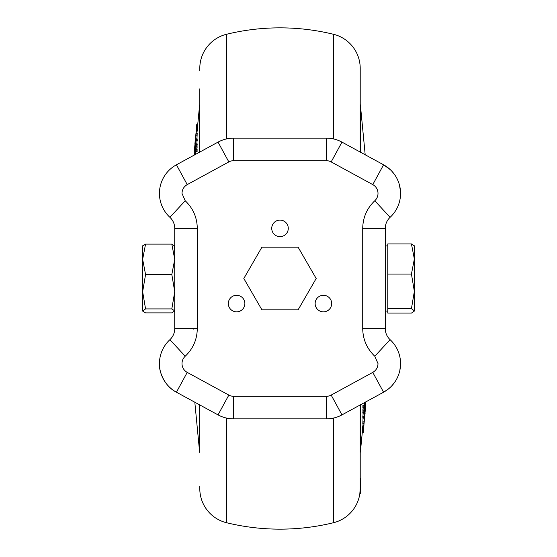 <?xml version="1.0" encoding="UTF-8"?>
<svg xmlns="http://www.w3.org/2000/svg" width="557" height="557" viewBox="0 0 557 557"><rect width="100%" height="100%" fill="white"/><g stroke="black" fill="none" stroke-linecap="round" stroke-linejoin="round"><path stroke-width="0.84" d="M414.22 245.686L414.352 311.085L411.442 313.076L387.783 313.076L387.783 243.924L411.442 243.924L414.352 258.991L411.442 274.065L414.352 291.353L411.442 308.641L414.352 310.855M387.783 245.916L385.277 245.916L385.277 248.561M385.277 279.008L385.277 288.561M387.783 308.641L411.442 308.641M387.783 274.065L411.442 274.065M414.352 246.145L411.442 243.924M174.626 245.734L174.731 259.318L171.821 244.112L174.731 246.097M142.752 245.734L142.648 259.318L145.558 274.524L142.648 291.722L145.558 308.912L142.648 311.085L145.558 312.888L171.821 312.888L174.731 310.903L171.821 308.912L174.731 291.722L174.731 310.903M142.648 246.097L145.558 244.112L142.648 259.318L142.648 310.903M174.731 291.722L171.821 274.524L174.731 259.318L174.731 291.722M171.821 244.112L145.558 244.112M171.821 274.524L145.558 274.524M171.821 308.912L145.558 308.912M323.415 311.836A8.271 8.271 0 0 1 315.144 303.565A8.271 8.271 0 0 1 323.415 295.294A8.271 8.271 0 0 1 331.687 303.565A8.271 8.271 0 0 1 323.415 311.836M236.593 311.836A8.271 8.271 0 0 1 228.321 303.565A8.271 8.271 0 0 1 236.593 295.294A8.271 8.271 0 0 1 244.864 303.565A8.271 8.271 0 0 1 236.593 311.836M280.004 236.641A8.271 8.271 0 0 1 271.732 228.37A8.271 8.271 0 0 1 280.004 220.099A8.271 8.271 0 0 1 288.275 228.37A8.271 8.271 0 0 1 280.004 236.641M197.289 228.37L174.731 228.37A15.039 15.039 0 0 0 169.906 217.327A15.039 15.039 0 0 1 174.731 228.37L174.731 328.63L197.289 328.63L197.289 228.37C197.101 217.488 193.077 208.29 185.216 200.764L169.906 217.327A32.584 32.584 0 0 1 176.43 164.795L218.038 142.112A32.584 32.584 0 0 1 233.634 138.136L233.634 160.695L326.374 160.695A10.026 10.026 0 0 1 331.171 161.92L372.779 184.604L383.578 164.795L341.97 142.112A32.584 32.584 0 0 0 326.374 138.136L233.634 138.136A32.584 32.584 0 0 0 218.038 142.112L228.836 161.92A10.026 10.026 0 0 1 233.634 160.695M187.229 372.396L176.43 392.205A32.584 32.584 0 0 1 169.906 339.673L185.216 356.236A10.026 10.026 0 0 0 187.229 372.396L228.836 395.08A10.026 10.026 0 0 0 233.634 396.306L326.374 396.306A10.026 10.026 0 0 0 331.171 395.08L372.779 372.396C376.128 370.412 377.869 367.474 378.008 363.596L374.791 356.236C366.938 348.71 362.913 339.505 362.718 328.63L362.718 228.37C362.906 217.488 366.931 208.29 374.791 200.764L374.791 200.764A10.026 10.026 0 0 0 372.779 184.604M159.462 364.772L159.727 367.871C159.267 367.634 162.122 385.033 176.43 392.205L218.038 414.888A32.584 32.584 0 0 0 233.634 418.864L326.374 418.864A32.584 32.584 0 0 0 341.97 414.888L383.578 392.205A32.584 32.584 0 0 0 390.102 339.673A15.039 15.039 0 0 1 385.277 328.63L385.277 228.37A15.039 15.039 0 0 1 390.102 217.327A32.584 32.584 0 0 0 383.578 164.795L390.36 169.718M159.462 192.228L159.824 188.433M261.915 309.831L243.827 278.5L261.915 247.169L298.092 247.169L316.181 278.5L298.092 309.831L261.915 309.831M174.731 328.63A15.039 15.039 0 0 1 169.906 339.673A15.039 15.039 0 0 0 174.731 328.63M392.246 171.66L395.331 175.692M397.566 179.751L399.007 183.434M399.48 185.056L400.525 191.782M400.546 364.772L399.815 370.558M399 373.566L397.566 377.256M395.324 381.315L392.239 385.347M390.353 387.282L388.285 389.078M388.285 389.085L383.578 392.205L372.779 372.396M385.277 249.035L385.277 261.094M385.277 264.373L385.277 277.449M385.277 261.491L385.277 264.568M385.277 293.525L385.277 311.085L387.783 311.085M385.277 288.352L385.277 290.03M385.277 277.261L385.277 279.356M385.277 283.311L385.277 283.952M385.277 260.913L385.277 261.665M385.277 258.72L385.277 259.465M385.277 290.35L385.277 289.717M199.796 486.289L199.796 488.642A35.091 35.091 0 0 0 226.574 522.731A225.585 225.585 0 0 0 333.434 522.731A35.091 35.091 0 0 0 359.829 493.808L360.212 488.517L360.212 404.946L360.212 486.15M199.796 70.711L199.796 68.358A35.091 35.091 0 0 1 226.574 34.269A225.585 225.585 0 0 1 333.434 34.269A35.091 35.091 0 0 1 360.212 68.358L360.212 152.054M359.829 493.808L360.713 493.808L360.713 478.769L360.212 478.769M360.212 486.4L360.212 404.946M365.19 154.769L360.428 105.308A2.507 2.507 0 0 0 360.212 104.5M362.266 432.643L360.428 451.692A2.507 2.507 0 0 1 360.212 452.5M362.809 423.536L363.818 423.536L365.587 405.733L363.825 423.682L362.823 423.682L363.032 418.613M362.983 412.633L362.913 408.935M363.004 407.689L362.837 405.663L363.846 405.663L363.853 407.376L362.844 407.376M365.413 402.112L363.839 418.147L362.83 418.147L363.143 413.162M363.234 431.591L363.241 432.643L362.231 432.573L362.732 426.342L363.742 426.342L363.234 431.591L362.231 431.591M362.837 426.39L363.094 423.682M194.818 402.231L199.58 451.692A2.507 2.507 0 0 0 199.796 452.5M197.742 124.357L199.58 105.308A2.507 2.507 0 0 1 199.796 104.5L199.796 88.841M197.199 133.464L196.189 133.464L194.421 151.267L196.182 133.318L197.185 133.318L196.976 138.387M197.025 144.367L197.094 148.065M197.004 149.311L197.171 151.337L196.161 151.337L196.155 149.624L197.164 149.624M194.595 154.888L196.168 138.853L197.178 138.853L196.865 143.838M196.774 125.409L196.767 124.357L197.777 124.427L197.275 130.658L196.266 130.658L196.774 125.409L197.777 125.409M197.171 130.61L196.913 133.318M362.231 432.573L363.241 432.573L365.462 407.557M365.601 407.613L365.246 409.994M365.308 409.994L364.146 421.071M364.229 421.071L364.097 421.593M364.25 421.593L365.044 413.412M365.093 413.412L364.967 414.15M365.023 414.15L364.932 414.547M364.974 414.68L363.742 426.39M363.846 426.39L363.749 427.31L363.742 426.342M362.795 417.687L363.805 417.687L365.566 402.022M364.25 412.932L364.25 412.424M363.805 416.573L362.795 416.573M364.932 402.37L364.292 407.104M364.285 407.696L364.703 402.495M364.313 403.491L364.299 402.37M364.013 407.689L363.846 410.857L362.837 410.857M363.846 410.857L363.832 412.57L362.823 412.57M363.993 412.633L365.155 402.251M365.566 402.036L365.483 402.941M365.1 410.391L364.717 410.391M365.03 411.268L364.626 411.268M363.825 421.816L362.816 421.816M365.587 406.666L365.58 408.163M364.222 418.182L364.591 415.661L364.222 418.182M197.777 124.427L196.767 124.427L194.546 149.443M194.407 149.387L194.762 147.006M194.699 147.006L195.862 135.929M195.779 135.929L195.911 135.407M195.758 135.407L194.964 143.588M194.915 143.588L195.041 142.85M194.985 142.85L195.075 142.453M195.034 142.32L196.266 130.61M196.161 130.61L196.259 129.69L196.266 130.658M197.213 139.313L196.203 139.313L194.442 154.978M195.758 144.068L195.758 144.576M196.203 140.427L197.213 140.427M195.075 154.63L195.716 149.896M195.723 149.304L195.305 154.505M195.695 153.509L195.709 154.63M195.994 149.311L196.161 146.143L197.171 146.143M196.161 146.143L196.175 144.43L197.185 144.43M196.015 144.367L194.853 154.749M194.414 154.964L194.525 154.059M194.908 146.609L195.291 146.609M194.978 145.732L195.382 145.732M196.182 135.184L197.192 135.184M194.421 150.334L194.428 148.837M195.667 140.378L195.792 137.816L195.667 140.378M228.836 161.92L187.229 184.604C183.88 186.588 182.139 189.526 182 193.404L185.216 200.764M187.229 184.604L176.43 164.795M169.906 217.327A32.584 32.584 0 0 1 159.441 193.404M197.289 328.63C197.101 339.512 193.077 348.71 185.216 356.236M176.43 392.205A32.584 32.584 0 0 1 159.441 363.596M326.374 418.864L326.374 396.306M233.634 396.306L233.634 418.864M218.038 414.888L228.836 395.08M326.374 160.695L326.374 138.136M341.97 142.112L331.171 161.92M374.791 200.764L390.102 217.327M362.718 228.37L385.277 228.37M362.718 328.63L385.277 328.63M374.791 356.236L390.102 339.673M331.171 395.08L341.97 414.888M226.574 34.269L226.574 138.909M226.574 418.091L226.574 522.731M333.434 522.731L333.434 418.091M333.434 138.909L333.434 34.269M360.428 451.692L360.428 404.828M360.428 152.172L360.428 105.308M199.58 105.308L199.58 152.172M199.58 404.828L199.58 451.692M363.916 425.611L362.913 425.611M196.092 131.389L197.094 131.389M363.909 408.121L362.899 408.121M363.867 413.162L362.858 413.162M197.108 148.879L196.099 148.879M197.15 143.838L196.141 143.838M192.778 328.63L193.279 329.131"/></g></svg>
